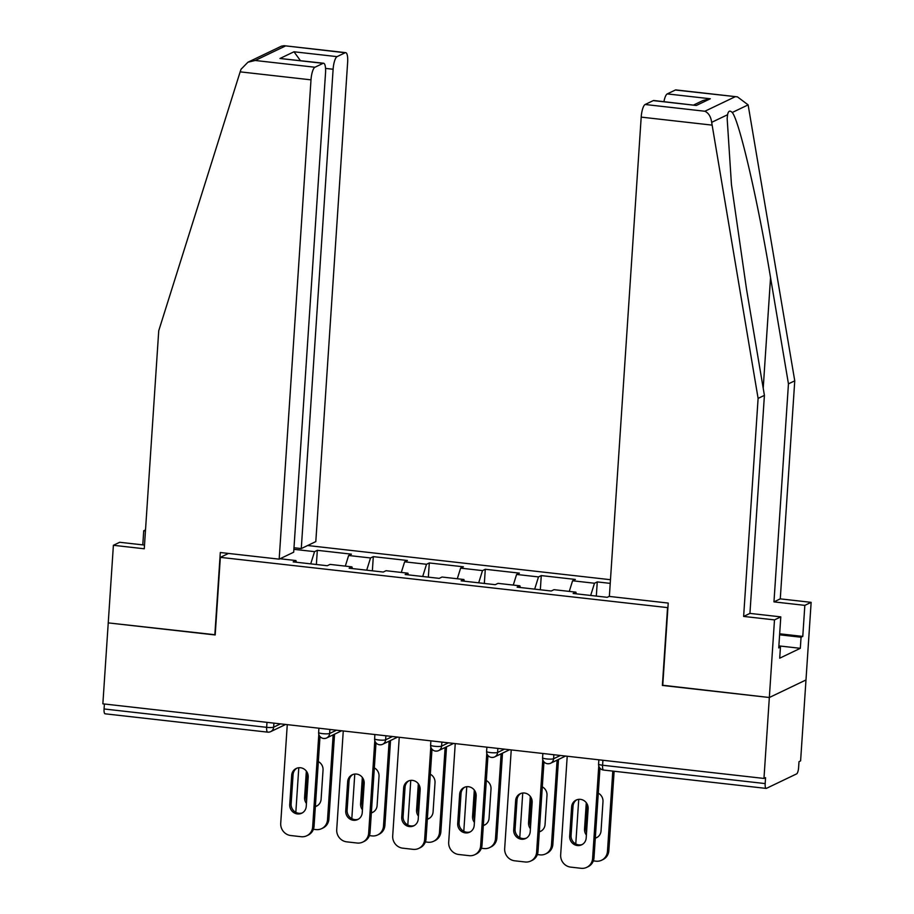 <?xml version="1.0" encoding="UTF-8"?>
<svg xmlns="http://www.w3.org/2000/svg" width="914" height="914" viewBox="0 0 914 914"><rect width="100%" height="100%" fill="white"/><g stroke="black" fill="none" stroke-linecap="round" stroke-linejoin="round"><path stroke-width="1.37" d="M610.472 579.705L307.63 545.521M779.676 633.802L802.778 636.407L804.834 605.365L811.141 602.349L800.607 760.882L799.007 761.659L798.608 767.566A5.633 1.531 96.4 0 1 796.642 773.872L766.412 788.359A5.633 1.531 96.4 0 1 766.149 788.405L603.56 770.056A5.633 1.531 96.4 0 1 602.589 765.235L765.178 783.584L765.566 777.677L763.967 778.442L769.337 697.508L805.988 679.959L769.337 697.508L662.741 685.477L668.214 603.069L609.364 596.431L641.194 117.118A11.254 3.05 -83.6 0 1 645.135 104.493L653.259 100.609A11.254 3.05 -83.6 0 1 653.784 100.506L696.319 105.464L653.259 100.609M144.503 545.075L119.7 542.276L113.393 545.292L108.24 622.891L215.19 634.967L220.343 557.357L228.523 553.438M220.343 557.357L667.917 607.65M280.015 558.751L295.953 560.556L293.177 561.882L327.269 565.732L330.045 564.395L351.936 566.874L352.381 568.565M293.885 549.314L314.542 551.645L317.318 550.319L316.37 564.498M345.321 566.12L348.634 555.495L351.41 554.158L317.318 550.319M348.634 555.495L370.524 557.963L373.3 556.637L372.364 570.816M401.303 572.438L404.628 561.813L407.404 560.488L373.3 556.637M404.628 561.813L426.518 564.281L429.294 562.955L428.358 577.134M457.297 578.756L460.61 568.131L463.387 566.806L429.294 562.955M460.61 568.131L482.501 570.599L485.288 569.273L484.34 583.452M513.28 585.074L516.604 574.449L519.381 573.124L485.288 569.273M516.604 574.449L538.495 576.917L541.271 575.591L540.334 589.77M569.273 591.392L572.587 580.767L575.363 579.442L541.271 575.591M572.587 580.767L594.488 583.246L597.265 581.91L596.316 596.099M610.221 583.372L597.265 581.91M351.936 566.874L349.159 568.2L383.263 572.05L386.039 570.713L407.93 573.192L405.153 574.518L439.246 578.368L442.022 577.031L463.912 579.51L461.136 580.836L495.239 584.686L498.016 583.361L519.906 585.828L517.13 587.154L551.222 591.004L553.998 589.679L575.9 592.146L573.124 593.472L607.216 597.322L609.364 596.294M366.708 570.176L370.524 557.963M422.702 576.506L426.518 564.281M407.93 573.192L408.364 574.883M478.696 582.824L482.501 570.599M463.912 579.51L464.358 581.201M534.679 589.142L538.495 576.917M519.906 585.828L520.34 587.519M590.673 595.46L594.488 583.246M575.9 592.146L576.334 593.837M765.178 783.584A5.633 1.531 96.4 0 0 766.149 788.405M215.201 634.75L108.24 622.891L102.859 703.826L763.967 778.442M105.304 713.743A5.633 1.531 -83.6 0 1 105.041 713.8A5.633 1.531 -83.6 0 1 104.07 708.967L104.402 703.997M662.764 685.26L769.337 697.508L774.489 619.898L780.796 616.881L778.739 647.923L780.442 647.112L779.711 658.194L800.321 648.312L801.064 637.229L779.608 634.807M662.387 685.443L667.54 607.833M310.726 563.858L314.542 551.645M295.953 560.556L296.387 562.247M582.355 844.456A8.626 8.192 64.4 0 1 571.079 835.442L573.021 806.251A8.626 8.192 64.4 0 1 576.86 799.761M599.95 768.171L593.997 857.766A11.254 10.682 64.4 0 1 588.102 866.701L586.708 867.363A11.254 10.682 -115.6 0 0 592.615 858.429L593.997 857.766M586.708 867.363A11.254 10.682 -115.6 0 1 581.11 868.3L570.702 867.123A11.254 10.682 -115.6 0 1 560.67 854.819L567.217 756.232M598.761 765.932L592.615 858.429M569.685 836.104L571.627 806.913A8.626 8.192 64.4 0 1 584.457 800.915A8.626 8.192 64.4 0 1 588.136 808.776L586.194 837.967A8.626 8.192 64.4 0 1 573.364 843.965A8.626 8.192 64.4 0 1 569.685 836.104L571.079 835.442M586.285 802.698L584.537 828.998A8.626 8.192 -115.6 0 0 586.388 835.065M595.3 838.172A8.626 8.192 -115.6 0 0 601.046 830.86L602.989 801.658A8.626 8.192 -115.6 0 0 598.293 793.169M578.733 799.339L575.774 843.93M593.335 860.885L595.962 861.182A11.254 10.682 -115.6 0 0 601.561 860.257A11.254 10.682 -115.6 0 0 607.467 851.311L608.85 850.648L614.128 771.256M612.791 771.108L607.467 851.311M587.485 804.8L585.931 828.324A8.626 8.192 -115.6 0 0 586.571 832.3M595.334 837.772A8.626 8.192 -115.6 0 0 597.196 837.338M608.85 850.648A11.254 10.682 64.4 0 1 602.943 859.583L601.561 860.257M804.834 605.365L773.964 601.88L788.451 383.846L794.757 380.83L748.132 104.882L737.449 96.861L675.366 90.018A11.254 3.05 -83.6 0 1 675.892 89.915L737.449 96.861M788.451 383.846L770.548 277.685C758.174 202.108 739.106 119.917 732.228 112.502C729.875 110.137 728.332 110.88 727.578 114.73L727.167 118.592L731.44 184.479L746.521 289.201L764.412 395.362L749.937 613.397L780.796 616.881M773.964 601.88L780.27 598.864L811.141 602.349M794.757 380.83L780.27 598.864M802.778 636.407L801.064 637.229M645.135 104.493L704.888 111.245C708.613 112.982 710.875 116.684 711.675 122.339L758.106 398.39L743.63 616.424L749.937 613.397M743.63 616.424L774.489 619.898M758.106 398.39L764.412 395.362M663.93 101.648A11.254 3.05 -83.6 0 1 667.254 93.902L675.366 90.018M778.808 646.918L780.442 647.112M800.321 648.312L778.877 645.89M667.254 93.902L710.315 98.769L703.083 100.483L693.635 105.007M240.154 71.852L241.056 69.224L247.945 62.209L255.189 60.484L314.942 67.236A11.254 3.05 96.4 0 0 311 79.849L240.154 71.852L158.739 330.742L144.263 548.777L113.393 545.292M293.988 547.749L301.277 548.571L315.81 541.602L347.64 62.301A11.254 3.05 96.4 0 0 345.698 52.646A11.254 3.05 96.4 0 0 345.172 52.749L337.06 56.634A11.254 3.05 96.4 0 0 333.119 69.258L325.544 68.401M301.277 548.571L333.119 69.258M142.79 544.881L143.727 530.76L145.509 529.903M145.44 530.954L143.727 530.76M214.836 634.922L220.308 552.513L279.17 559.162L293.691 552.205L325.533 72.892A11.254 3.05 96.4 0 0 323.59 63.237A11.254 3.05 96.4 0 0 323.065 63.34L314.942 67.236M279.17 559.162L311 79.849M300.409 60.621L293.988 51.778L337.06 56.634M323.065 63.34L279.992 58.485L323.59 63.237M345.172 52.749L284.14 45.7L281.455 46.157L247.945 62.209M526.361 838.138A8.626 8.192 64.4 0 1 515.085 829.124L517.027 799.933A8.626 8.192 64.4 0 1 520.877 793.443M543.967 761.853L538.015 851.448A11.254 10.682 64.4 0 1 532.108 860.382L530.726 861.045A11.254 10.682 -115.6 0 0 536.621 852.111L538.015 851.448M530.726 861.045A11.254 10.682 -115.6 0 1 525.116 861.982L514.708 860.805A11.254 10.682 -115.6 0 1 504.677 848.5L511.234 749.914M542.767 759.614L536.621 852.111M513.702 829.786L515.633 800.595A8.626 8.192 64.4 0 1 528.463 794.597A8.626 8.192 64.4 0 1 532.154 802.458L530.211 831.649A8.626 8.192 64.4 0 1 517.381 837.647A8.626 8.192 64.4 0 1 513.702 829.786L515.085 829.124M470.367 831.82A8.626 8.192 64.4 0 1 459.102 822.806L461.033 793.615A8.626 8.192 64.4 0 1 464.883 787.125M487.973 755.535L482.021 845.13A11.254 10.682 64.4 0 1 476.125 854.064L474.732 854.727A11.254 10.682 -115.6 0 0 480.638 845.793L482.021 845.13M474.732 854.727A11.254 10.682 -115.6 0 1 469.133 855.664L458.725 854.487A11.254 10.682 -115.6 0 1 448.694 842.182L455.241 743.596M486.785 753.296L480.638 845.793M457.708 823.468L459.651 794.277A8.626 8.192 64.4 0 1 472.481 788.279A8.626 8.192 64.4 0 1 476.16 796.14L474.217 825.331A8.626 8.192 64.4 0 1 461.387 831.329A8.626 8.192 64.4 0 1 457.708 823.468L459.102 822.806M414.385 825.502A8.626 8.192 64.4 0 1 403.108 816.488L405.051 787.297A8.626 8.192 64.4 0 1 408.901 780.807M431.991 749.217L426.038 838.812A11.254 10.682 64.4 0 1 420.132 847.746L418.738 848.409A11.254 10.682 -115.6 0 0 424.644 839.475L426.038 838.812M418.738 848.409A11.254 10.682 -115.6 0 1 413.139 849.346L402.731 848.169A11.254 10.682 -115.6 0 1 392.7 835.864L399.247 737.278M430.791 746.978L424.644 839.475M401.726 817.15L403.657 787.959A8.626 8.192 64.4 0 1 416.487 781.961A8.626 8.192 64.4 0 1 420.166 789.822L418.235 819.013A8.626 8.192 64.4 0 1 405.405 825.011A8.626 8.192 64.4 0 1 401.726 817.15L403.108 816.488M358.391 819.184A8.626 8.192 64.4 0 1 347.126 810.17L349.057 780.967A8.626 8.192 64.4 0 1 352.907 774.489M375.997 742.899L370.044 832.483A11.254 10.682 64.4 0 1 364.138 841.428L362.755 842.091A11.254 10.682 -115.6 0 0 368.662 833.157L370.044 832.483M362.755 842.091A11.254 10.682 -115.6 0 1 357.157 843.028L346.749 841.851A11.254 10.682 -115.6 0 1 336.718 829.546L343.264 730.96M374.797 740.648L368.662 833.157M345.732 810.832L347.674 781.641A8.626 8.192 64.4 0 1 360.504 775.643A8.626 8.192 64.4 0 1 364.183 783.504L362.241 812.695A8.626 8.192 64.4 0 1 349.411 818.693A8.626 8.192 64.4 0 1 345.732 810.832L347.126 810.17M302.408 812.866A8.626 8.192 64.4 0 1 291.132 803.852L293.074 774.649A8.626 8.192 64.4 0 1 296.924 768.171M320.003 736.57L314.062 826.165A11.254 10.682 64.4 0 1 308.155 835.11L306.761 835.773A11.254 10.682 -115.6 0 0 312.668 826.839L314.062 826.165M306.761 835.773A11.254 10.682 -115.6 0 1 301.163 836.71L290.755 835.533A11.254 10.682 -115.6 0 1 280.724 823.228L287.27 724.642M318.815 734.33L312.668 826.839M289.738 804.514L291.68 775.323A8.626 8.192 64.4 0 1 304.511 769.325A8.626 8.192 64.4 0 1 308.189 777.186L306.247 806.376A8.626 8.192 64.4 0 1 293.428 812.375A8.626 8.192 64.4 0 1 289.738 804.514L291.132 803.852M530.291 796.38L528.543 822.68A8.626 8.192 -115.6 0 0 530.406 828.747M539.317 831.854A8.626 8.192 -115.6 0 0 545.052 824.542L546.995 795.34A8.626 8.192 -115.6 0 0 542.299 786.851M522.739 793.021L519.78 837.612M537.352 854.567L539.968 854.864A11.254 10.682 -115.6 0 0 545.567 853.939A11.254 10.682 -115.6 0 0 551.473 844.993L552.867 844.33L558.5 759.454M557.106 760.128L551.473 844.993M531.502 798.482L529.937 822.006A8.626 8.192 -115.6 0 0 530.588 825.982M539.34 831.454A8.626 8.192 -115.6 0 0 541.214 831.02M552.867 844.33A11.254 10.682 64.4 0 1 546.96 853.265L545.567 853.939M474.309 790.062L472.561 816.362A8.626 8.192 -115.6 0 0 474.412 822.429M483.323 825.536A8.626 8.192 -115.6 0 0 489.07 818.224L491.012 789.022A8.626 8.192 -115.6 0 0 486.317 780.533M466.757 786.703L463.798 831.294M481.358 848.249L483.986 848.546A11.254 10.682 -115.6 0 0 489.584 847.621A11.254 10.682 -115.6 0 0 495.479 838.675L496.873 838.012L502.506 753.136M501.123 753.81L495.479 838.675M475.509 792.164L473.943 815.688A8.626 8.192 -115.6 0 0 474.594 819.664M483.357 825.136A8.626 8.192 -115.6 0 0 485.22 824.702M496.873 838.012A11.254 10.682 64.4 0 1 490.967 846.947L489.584 847.621M418.315 783.744L416.567 810.033A8.626 8.192 -115.6 0 0 418.429 816.111M427.341 819.218A8.626 8.192 -115.6 0 0 433.076 811.906L435.018 782.704A8.626 8.192 -115.6 0 0 430.323 774.215M410.763 780.385L407.804 824.976M425.376 841.931L427.992 842.228A11.254 10.682 -115.6 0 0 433.59 841.291A11.254 10.682 -115.6 0 0 439.497 832.357L440.879 831.694L446.523 746.818M445.129 747.481L439.497 832.357M419.526 785.846L417.961 809.37A8.626 8.192 -115.6 0 0 418.612 813.346M427.364 818.818A8.626 8.192 -115.6 0 0 429.237 818.384M440.879 831.694A11.254 10.682 64.4 0 1 434.984 840.629L433.59 841.291M362.332 777.426L360.584 803.714A8.626 8.192 -115.6 0 0 362.435 809.793M371.347 812.9A8.626 8.192 -115.6 0 0 377.094 805.577L379.024 776.386A8.626 8.192 -115.6 0 0 374.34 767.897M354.781 774.055L351.81 818.658M369.382 835.613L371.998 835.91A11.254 10.682 -115.6 0 0 377.608 834.973A11.254 10.682 -115.6 0 0 383.503 826.039L384.897 825.376L390.529 740.5M389.147 741.163L383.503 826.039M363.532 779.528L361.967 803.052A8.626 8.192 -115.6 0 0 362.618 807.028M371.37 812.489A8.626 8.192 -115.6 0 0 373.243 812.066M384.897 825.376A11.254 10.682 64.4 0 1 378.99 834.311L377.608 834.973M306.339 771.108L304.591 797.396A8.626 8.192 -115.6 0 0 306.441 803.475M315.353 806.582A8.626 8.192 -115.6 0 0 321.1 799.259L323.042 770.068A8.626 8.192 -115.6 0 0 318.346 761.579M298.787 767.737L295.828 812.34M313.399 829.295L316.016 829.592A11.254 10.682 -115.6 0 0 321.614 828.655A11.254 10.682 -115.6 0 0 327.52 819.721L328.903 819.058L334.547 734.182M333.153 734.845L327.52 819.721M307.538 773.21L305.984 796.734A8.626 8.192 -115.6 0 0 306.624 800.71M315.387 806.171A8.626 8.192 -115.6 0 0 317.249 805.748M328.903 819.058A11.254 10.682 64.4 0 1 323.008 827.993L321.614 828.655M602.92 760.265L602.589 765.235A5.633 0.903 -176.2 0 1 598.579 764.093A5.633 5.633 0 0 0 603.56 770.056M104.07 708.967L266.66 727.327L266.991 722.346M285.659 724.459L270.693 731.634A5.633 5.347 -115.6 0 1 267.893 732.103A5.633 1.531 -83.6 0 1 267.631 732.148A5.633 1.531 -83.6 0 1 266.66 727.327A5.633 0.903 3.8 0 0 273.64 727.167L280.507 723.877M553.861 754.724L553.587 758.757L560.442 755.467M547.84 763.693A5.633 5.347 -115.6 0 0 553.587 758.757A5.633 0.903 3.8 0 1 546.606 758.917A5.633 0.903 -176.2 0 1 542.585 757.775A5.633 5.633 0 0 0 550.639 763.224L565.606 756.049M497.867 748.406L497.604 752.439L504.459 749.149M441.873 742.088L441.611 746.121L448.466 742.831M385.891 735.77L385.617 739.803L392.483 736.513M329.897 729.452L329.634 733.485L336.489 730.195M273.914 723.134L273.64 727.167A5.633 5.347 -115.6 0 1 270.693 731.634A5.633 5.633 0 0 1 267.631 732.148L105.041 713.8M491.846 757.375A5.633 5.347 -115.6 0 0 497.604 752.439A5.633 0.903 3.8 0 1 490.612 752.599A5.633 0.903 -176.2 0 1 486.602 751.457A5.633 5.633 0 0 0 494.645 756.906L509.624 749.731M435.852 751.057A5.633 5.347 -115.6 0 0 441.611 746.121A5.633 0.903 3.8 0 1 434.618 746.281A5.633 0.903 -176.2 0 1 430.608 745.139A5.633 5.633 0 0 0 438.663 750.588L453.63 743.413M379.87 744.739A5.633 5.347 -115.6 0 0 385.617 739.803A5.633 0.903 3.8 0 1 378.636 739.963A5.633 0.903 -176.2 0 1 374.626 738.82A5.633 5.633 0 0 0 382.669 744.27L397.636 737.095M323.876 738.421A5.633 5.347 -115.6 0 0 329.634 733.485A5.633 0.903 3.8 0 1 322.642 733.645A5.633 0.903 -176.2 0 1 318.632 732.502A5.633 5.633 0 0 0 326.675 737.952L341.653 730.777M571.627 806.913L573.021 806.251M585.931 828.324L584.537 828.998M748.132 104.882L732.228 112.502M727.578 114.73L711.675 122.339M704.888 111.245L735.13 96.758M710.315 98.769L696.319 105.464M712.04 125.115L641.194 117.118M763.213 388.222L770.548 277.685M285.419 46.008L255.189 60.484M279.992 58.485L293.988 51.778M515.633 800.595L517.027 799.933M459.651 794.277L461.033 793.615M403.657 787.959L405.051 787.297M347.674 781.641L349.057 780.967M291.68 775.323L293.074 774.649M529.937 822.006L528.543 822.68M473.943 815.688L472.561 816.362M417.961 809.37L416.567 810.033M361.967 803.052L360.584 803.714M305.984 796.734L304.591 797.396M598.864 759.808L598.579 764.093M542.87 753.49L542.585 757.775M486.888 747.172L486.602 751.457M430.894 740.854L430.608 745.139M374.9 734.525L374.626 738.82M318.917 728.207L318.632 732.502M284.14 45.7L345.698 52.646"/></g></svg>

